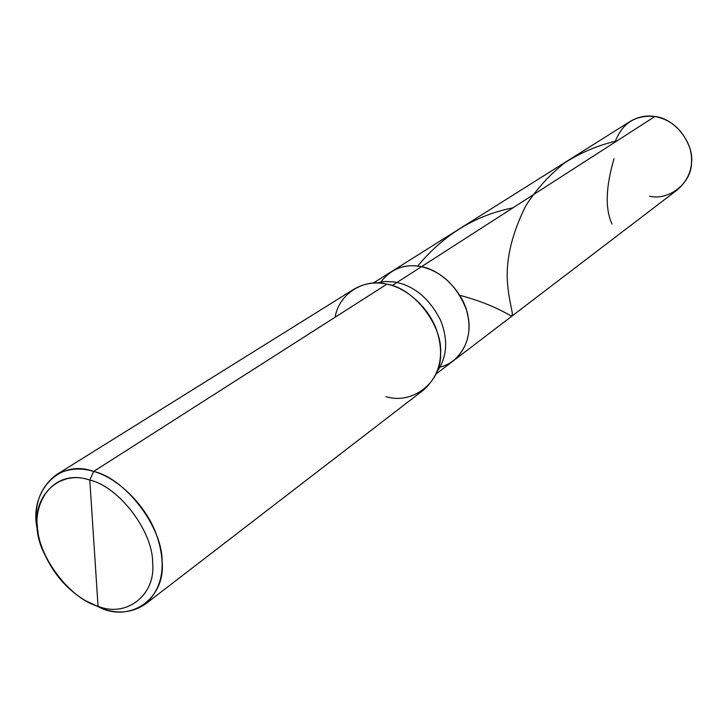 <?xml version="1.0" encoding="UTF-8"?>
<svg xmlns="http://www.w3.org/2000/svg" width="728" height="728" viewBox="0 0 728 728"><rect width="100%" height="100%" fill="white"/><g stroke="black" fill="none" stroke-linecap="round" stroke-linejoin="round"><path stroke-width="1.09" d="M649.522 196.196C668.559 200.919 691.209 183.547 691.5 163.254C694.366 143.425 674.583 118.191 654.9 116.507L421.448 266.712C405.05 263.409 391.555 268.468 380.944 281.9C391.555 268.468 405.05 263.409 421.448 266.712L654.9 116.507C671.389 119.629 683.046 130.166 689.88 148.112C694.266 164.492 690.171 178.351 677.577 189.68L453.599 360.624C468.277 347.183 472.454 329.939 466.12 308.899C456.656 285.695 441.76 271.635 421.448 266.712C441.45 269.797 464.91 293.648 468.195 317.281C472.481 338.456 461.17 361.989 440.058 367.067C461.17 361.989 472.481 338.456 468.195 317.281C464.91 293.648 441.45 269.797 421.448 266.712C411.102 264.428 401.192 266.011 391.709 271.462C401.192 266.011 411.102 264.428 421.448 266.712C441.76 271.635 456.656 285.695 466.12 308.899C472.454 329.939 468.277 347.183 453.599 360.624L436.218 373.892M373.2 283.11L630.184 121.403C638.247 116.726 646.482 115.097 654.9 116.507C635.408 114.687 622.103 123.241 615.005 142.178M386.067 396.66C412.121 405.014 441.696 382.564 440.586 353.69C443.024 325.68 413.859 287.988 386.877 284.166L93.648 471.444L89.79 480.089C48.84 465.947 22.513 513.449 45.227 555.428C50.432 566.757 57.485 576.931 66.403 585.931C76.995 596.132 87.542 602.92 98.053 606.288L89.79 480.089C118.819 486.477 153.035 531.376 152.625 562.68C156.065 595.267 126.308 617.854 98.053 606.288L102.493 608.79L98.053 606.288C69.979 598.753 38.12 556.692 37.401 526.335C33.006 494.904 60.415 469.487 89.79 480.089L98.053 606.288C126.308 617.854 156.065 595.267 152.625 562.68C153.035 531.376 118.819 486.477 89.79 480.089L93.648 471.444L386.877 284.166C406.224 287.587 429.72 307.953 437.173 331.841C444.444 355.528 439.985 374.847 423.796 389.808L145.554 603.976C163.163 587.259 166.739 564.027 156.293 534.279C145.582 504.267 116.398 477.213 93.648 471.444C125.316 478.305 162.644 527.263 162.107 561.388C165.757 596.896 133.206 621.375 102.493 608.79C118.173 614.295 132.532 612.694 145.554 603.976M437.282 371.316C447.229 356.638 448.293 339.567 440.486 320.093C429.839 299.254 415.333 286.705 396.978 282.455L421.448 266.712L396.978 282.455C415.333 286.705 429.839 299.254 440.486 320.093C448.293 339.567 447.229 356.638 437.282 371.316M392.137 285.567L396.978 282.455L394.048 281.918L385.012 281.472L375.994 283.01L385.012 281.472L394.048 281.918L396.978 282.455L392.137 285.567M56.001 474.965C38.793 488.561 32.833 507.689 38.12 532.323C27.045 494.876 57.366 457.812 93.648 471.444C80.089 467.312 67.54 468.486 56.001 474.965L353.945 289.18C364.409 283.219 375.384 281.554 386.877 284.166C364.701 277.996 338.893 293.348 335.135 317.208M102.493 608.79L85.567 600.673M614.032 158.677C605.678 187.233 605.014 209.027 612.048 224.069M512.922 207.853C475.52 215.251 443.771 234.662 417.672 266.084M616.971 140.913C598.807 144.963 581.39 152.27 564.71 162.844C549.149 175.157 536.154 189.517 525.716 205.924C512.658 232.214 506.497 256.529 507.225 278.879C508.708 306.133 516.143 318.582 509.746 315.188C503.412 311.566 487.323 302.684 460.697 295.55"/></g></svg>
